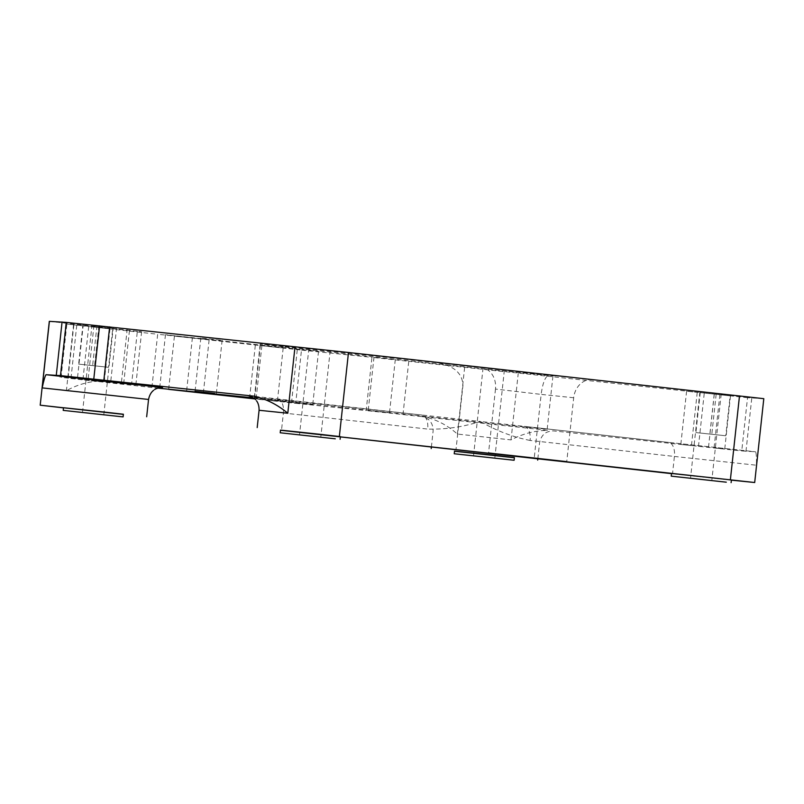 <?xml version="1.0" encoding="UTF-8"?>
<svg xmlns="http://www.w3.org/2000/svg" width="804" height="804" viewBox="0 0 804 804"><rect width="100%" height="100%" fill="white"/><g stroke="black" fill="none" stroke-linecap="round" stroke-linejoin="round"><path stroke-width="0.6" stroke-dasharray="4.02 3.01" d="M763.8 398.673L747.539 397.699L741.75 450.933L755.649 451.808C756.293 453.265 756.574 457.737 756.484 465.225L674.405 456.451A13.387 7.276 -83.7 0 0 668.647 442.401L755.649 451.808L668.647 442.401A13.387 7.276 -83.7 0 0 668.616 442.401L524.329 426.391A13.387 7.276 -83.7 0 0 524.298 426.391A147.263 0.513 6.2 0 1 547.172 429.155A147.263 0.513 6.2 0 1 400.714 413.758A147.263 0.513 6.2 0 1 254.376 397.347A147.263 0.513 6.2 0 1 277.882 399.618A147.263 0.513 6.2 0 1 421.909 415.035A13.387 7.276 96.3 0 1 421.939 415.035A13.387 7.276 96.3 0 1 427.698 429.085L259.079 410.281M671.491 473.636L672.526 473.757L674.405 456.451L530.087 440.441A13.387 7.276 -83.7 0 0 524.329 426.391L668.616 442.401M530.087 440.441C512.811 437.054 496.229 430.723 480.34 421.457A147.263 0.513 6.2 0 1 524.198 426.381A147.263 0.513 6.2 0 1 524.298 426.391L524.198 426.381M248.145 395.668L421.909 415.035A147.263 0.513 6.2 0 1 422.01 415.045A147.263 0.513 6.2 0 1 480.34 421.457C462.843 427.024 445.295 429.567 427.698 429.085M49.305 321.349L141.625 331.74L137.343 331.328L131.565 384.563L135.836 384.975L101.344 381.096L162.368 387.528M131.565 384.563L61.094 377.287L66.873 324.052L65.807 323.952L157.664 334.263L151.886 387.498L157.885 388.121M76.752 325.288L70.963 378.523L61.094 377.287M70.963 378.523L151.886 387.498M253.461 397.879L312.736 404.583L254.275 398.493M168.649 389.236L174.418 336.122L301.48 350.082L295.701 403.317L254.747 398.905M295.701 403.317L366.172 410.583L371.961 357.348L408.764 361.318L402.985 414.552L366.172 410.583M431.386 447.004L433.095 431.266C433.286 423.658 429.547 420.683 429.597 420.713C429.045 419.407 424.472 416.944 422.01 416.623L425.326 417.035C436.944 419.768 447.627 425.447 457.396 434.059L511.012 439.899C522.982 433.637 535.253 430.462 547.836 430.361L402.985 414.552M537.836 458.813L539.564 442.833C541.022 435.366 545.303 433.255 545.243 433.276C546.067 432.12 551.072 430.703 553.534 430.914L741.75 450.933M681.671 444.532L691.46 445.607L681.671 444.532M714.937 447.959L724.736 449.034L714.937 447.959M275.671 401.075L256.084 398.935L275.671 401.075M102.51 381.87L82.923 379.719L102.51 381.87M387.789 412.643L368.202 410.502L387.789 412.643M148.549 399.457L66.38 390.694C77.767 384.412 89.425 381.217 101.344 381.096L162.519 387.538M747.539 397.699L408.764 361.318M437.607 362.785L592.508 379.629A20.08 16.864 95.9 0 1 592.618 379.639L480.892 367.247A20.08 16.864 95.9 0 1 495.485 389.076L541.142 394.392C542.8 382.392 545.474 375.981 549.172 375.156L437.607 362.785C454.149 365.83 462.591 373.468 462.933 385.709L455.999 449.597M592.508 379.629A20.08 16.864 95.9 0 0 573.684 397.749L566.75 461.627M301.48 350.082L371.961 357.348M174.418 336.122L209.14 339.71L203.402 392.463M186.639 390.674L192.377 337.851L165.463 334.715L318.525 351.348L209.14 339.71M192.377 337.851L157.664 334.263M137.343 331.328L66.873 324.052M719.5 393.88L699.912 391.739L719.5 393.88M328.484 350.514L308.897 348.363L328.484 350.514M281.45 347.841L261.873 345.7L281.45 347.841M108.289 328.635L88.701 326.484L108.289 328.635M393.568 359.408L373.991 357.267L393.568 359.408M220.407 340.203L200.819 338.052L220.407 340.203M93.606 326.143L113.193 328.283L93.606 326.143M484.621 369.508L504.208 371.659L484.621 369.508M283.661 346.383A147.263 0.513 -173.8 0 0 260.154 344.102A147.263 0.513 -173.8 0 0 406.502 360.524A147.263 0.513 -173.8 0 0 552.951 375.92A147.263 0.513 -173.8 0 0 448.069 364.021A147.263 0.513 -173.8 0 0 283.661 346.383M720.726 394.724L730.514 395.799L720.726 394.724M687.45 391.297L697.239 392.372L687.45 391.297M84.169 324.374L93.957 325.449L84.169 324.374M117.444 327.811L127.233 328.886L117.444 327.811M112.872 327.379L82.993 324.183L112.872 327.379L108.53 367.297L78.651 364.111L108.53 367.297M730.112 395.839L700.234 392.643L730.112 395.839L725.781 435.768L695.902 432.572L725.781 435.768M495.485 389.076L488.551 452.953M573.684 397.749L541.142 394.392L534.228 458.019M716.153 394.292L711.811 434.22M714.203 394.201L709.862 434.12M700.234 392.643L695.902 432.572M98.902 325.821L94.57 365.75M96.952 325.731L92.621 365.659M82.993 324.183L78.651 364.111M280.475 430.271L340.353 436.914M454.491 451.245L514.379 457.757M514.399 457.607L454.511 451.094M63.476 407.879L123.364 414.382M123.384 414.231L63.496 407.728M731.399 479.988L671.511 473.486M340.383 436.622L280.495 430.11M672.526 473.757L731.379 480.149M277.601 399.025A13.387 7.276 96.3 0 1 277.631 399.025A13.387 7.276 96.3 0 1 283.39 413.085L281.5 430.381M745.981 451.356L751.77 398.111M756.484 465.225L763.71 398.673M698.475 446.451L704.254 393.216M511.012 439.899L518.238 373.347M714.264 394.272L708.485 447.506M73.616 324.143L66.38 390.694M123.685 383.578L129.474 330.343M464.632 367.518L457.396 434.059M437.497 362.775L480.892 367.247M592.618 379.639L549.212 375.166M291.51 402.864L297.289 349.629M260.345 345.65L254.566 398.884M249.552 398.332L255.34 345.097M68.079 378.202L73.857 324.967M65.948 323.972L60.169 377.207M248.004 395.638L422.01 415.045M116.59 327.731L110.801 380.965M127.233 328.886L121.454 382.121M83.314 324.293L77.536 377.528M93.957 325.449L88.179 378.684M719.871 394.643L714.083 447.878M730.514 395.799L724.736 449.034M686.596 391.216L680.817 444.451M697.239 392.372L691.46 445.607M547.172 429.155L552.951 375.92M254.376 397.347L260.154 344.102M494.812 458.169L504.208 371.659M473.516 455.858L482.913 369.348M103.796 414.794L113.193 328.283M82.5 412.482L91.897 325.972M141.625 331.74L135.836 384.975M60.019 377.187L65.807 323.952M699.912 391.739L690.515 478.239M721.208 394.05L711.811 480.561M308.897 348.363L299.5 434.874M330.193 350.675L320.796 437.185M261.873 345.7L256.084 398.935M283.169 348.011L277.38 401.246M88.701 326.484L82.923 379.719M109.997 328.806L104.218 382.041M373.991 357.267L368.202 410.502M395.287 359.579L389.498 412.814M200.819 338.052L195.04 391.297M222.115 340.373L216.336 393.608M165.463 334.715L159.684 387.95M318.525 351.348L312.736 404.583"/><path stroke-width="1.21" d="M248.004 395.648L248.004 395.638C250.456 395.97 255.039 398.432 255.592 399.729C255.541 399.699 259.27 402.683 259.079 410.281L287.792 413.236C277.42 404.593 266.084 398.895 253.803 396.141L60.511 375.629L46.029 374.704C45.034 376.091 43.748 380.483 42.18 387.89L148.549 399.457C150.006 391.99 154.288 389.89 154.227 389.91C155.051 388.754 160.056 387.327 162.519 387.538L162.519 387.538M157.885 388.121L253.461 397.879M254.275 398.493L168.639 389.357L254.747 398.905M111.655 381.046L121.454 382.121L111.655 381.046M78.39 377.619L88.179 378.684L78.39 377.619M214.628 393.437L195.04 391.297L214.628 393.437M123.364 414.382L40.2 405.196L49.305 321.349L66.29 322.394L348.484 352.504L763.8 398.673L754.695 482.521L280.475 430.271M488.551 452.953L566.75 461.627L488.551 452.953M514.379 457.757L454.491 451.245M454.22 453.757L454.511 451.094L492.942 455.175L514.399 457.607L514.108 460.26L454.22 453.757L514.108 460.26M40.2 405.196L63.476 407.879M63.204 410.382L63.496 407.728L101.927 411.799L123.384 414.231L123.092 416.894L63.204 410.382L123.092 416.894M475.224 456.019L494.812 458.169L475.224 456.019M84.209 412.643L103.796 414.794L84.209 412.643M726.303 482.189L671.219 476.149L726.303 482.189M671.219 476.149L671.511 473.486L709.942 477.556L731.399 479.988L731.107 482.651M710.103 480.39L690.515 478.239L710.103 480.39M335.288 438.813L280.204 432.773L335.288 438.813M280.204 432.773L280.495 430.11L318.927 434.19L340.383 436.622L340.092 439.285M319.087 437.024L299.5 434.874L319.087 437.024M340.353 436.914L671.491 473.636M731.379 480.149L754.695 482.521M253.803 396.141L248.145 395.668M162.368 387.528L46.029 374.704M42.18 387.89L49.406 321.349M56.29 375.217L62.069 321.982M66.29 322.394L60.511 375.629M103.867 380.131L109.645 326.886M287.792 413.236L295.018 346.685M99.565 325.831L93.787 379.066M348.484 352.504L339.368 436.351M739.499 395.88L730.384 479.727M259.079 410.281L257.2 427.587M431.386 447.004L431.215 448.562M537.836 458.813L537.685 460.129M148.549 399.457L146.67 416.763"/></g></svg>

